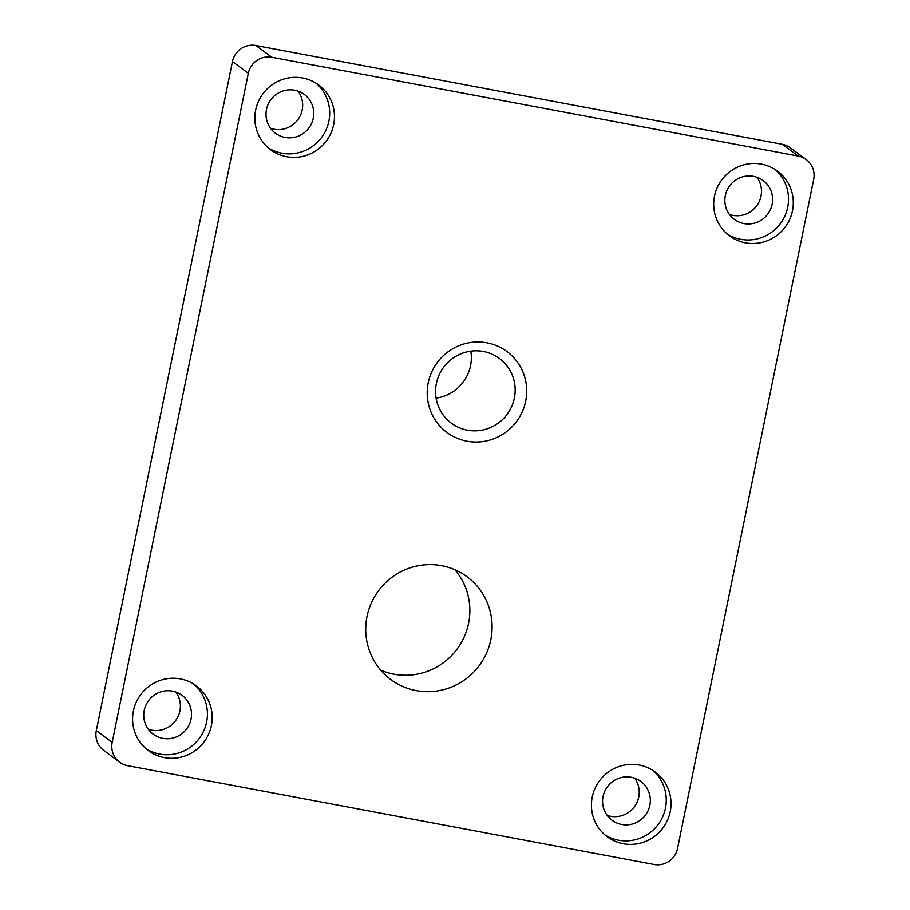 <?xml version="1.0" encoding="UTF-8"?>
<svg xmlns="http://www.w3.org/2000/svg" width="910" height="910" viewBox="0 0 910 910"><rect width="100%" height="100%" fill="white"/><g stroke="black" fill="none" stroke-linecap="round" stroke-linejoin="round"><path stroke-width="1.36" d="M607.152 815.371A24.183 23.717 126.5 0 0 634.657 778.164M649.854 805.259A24.183 23.717 -53.5 0 1 612.089 820.319A24.183 23.717 -53.5 0 1 607.391 786.775A24.183 23.717 -53.5 0 1 649.854 805.259M270.577 128.321A24.183 23.717 126.5 0 0 298.082 91.114M313.279 118.209A24.183 23.717 -53.5 0 1 275.514 133.269A24.183 23.717 -53.5 0 1 270.816 99.725A24.183 23.717 -53.5 0 1 313.279 118.209M729.41 214.441A24.183 23.717 126.5 0 0 756.915 177.234M148.319 729.24A24.183 23.717 126.5 0 0 175.823 692.032M806.169 159.512L790.289 147.773A20.156 19.758 126.5 0 0 782.316 144.303L255.938 45.5A20.156 19.758 126.5 0 0 232.448 61.516L96.312 730.628A20.156 19.758 126.5 0 0 103.831 750.488L119.71 762.227A20.156 19.758 126.5 0 0 127.684 765.697L654.062 864.5A20.156 19.758 126.5 0 0 677.552 848.484L813.688 179.372A20.156 19.758 126.5 0 0 798.195 156.042L271.817 57.239A20.156 19.758 126.5 0 0 248.328 73.255L112.192 742.355A20.156 19.758 126.5 0 0 119.71 762.227M490.808 639.764A63.984 62.744 126.5 0 0 466.944 576.69A63.984 62.744 126.5 0 0 378.446 590.852A63.984 62.744 126.5 0 0 390.879 679.599A63.984 62.744 126.5 0 0 490.808 639.764M714.498 196.15A40.313 39.528 126.5 0 0 729.524 235.883A40.313 39.528 126.5 0 0 785.273 226.965A40.313 39.528 126.5 0 0 777.447 171.057A40.313 39.528 126.5 0 0 714.498 196.15M133.406 710.949A40.313 39.528 126.5 0 0 148.432 750.682A40.313 39.528 126.5 0 0 204.181 741.764A40.313 39.528 126.5 0 0 196.355 685.856A40.313 39.528 126.5 0 0 133.406 710.949M670.215 811.709A40.313 39.528 126.5 0 0 655.189 771.976A40.313 39.528 126.5 0 0 599.44 780.894A40.313 39.528 126.5 0 0 607.266 836.802A40.313 39.528 126.5 0 0 670.215 811.709M333.64 124.659A40.313 39.528 126.5 0 0 318.614 84.926A40.313 39.528 126.5 0 0 262.865 93.855A40.313 39.528 126.5 0 0 270.691 149.763A40.313 39.528 126.5 0 0 333.64 124.659M525.696 401.139A50.38 49.413 -53.5 0 1 443.921 430.021A50.38 49.413 -53.5 0 1 461.256 344.81A50.38 49.413 -53.5 0 1 525.696 401.139M191.02 719.139A24.183 23.717 126.5 0 0 182 695.297A24.183 23.717 126.5 0 0 144.235 710.357A24.183 23.717 126.5 0 0 153.255 734.199A24.183 23.717 126.5 0 0 191.02 719.139M772.112 204.34A24.183 23.717 126.5 0 0 763.092 180.499A24.183 23.717 126.5 0 0 725.327 195.559A24.183 23.717 126.5 0 0 734.347 219.401A24.183 23.717 126.5 0 0 772.112 204.34M514.355 398.136A40.313 39.528 126.5 0 0 499.328 358.403A40.313 39.528 126.5 0 0 443.579 367.322A40.313 39.528 126.5 0 0 451.405 423.23A40.313 39.528 126.5 0 0 514.355 398.136M470.811 351.135A40.313 39.528 -53.5 0 1 470.527 365.74A40.313 39.528 -53.5 0 1 436.095 398.102M268.382 147.909A40.313 39.528 126.5 0 0 328.885 121.144A40.313 39.528 126.5 0 0 316.157 83.265M727.215 234.029A40.313 39.528 126.5 0 0 780.507 223.439A40.313 39.528 126.5 0 0 774.99 169.385M604.957 834.959A40.313 39.528 126.5 0 0 665.449 808.194A40.313 39.528 126.5 0 0 652.732 770.304M146.123 748.828A40.313 39.528 126.5 0 0 199.415 738.237A40.313 39.528 126.5 0 0 193.898 684.183M380.687 670.124A63.984 62.744 126.5 0 0 468.57 623.327A63.984 62.744 126.5 0 0 454.886 569.728M112.192 742.355L96.312 730.628M798.195 156.042L782.316 144.303M271.817 57.239L255.938 45.5M248.328 73.255L232.448 61.516"/></g></svg>

